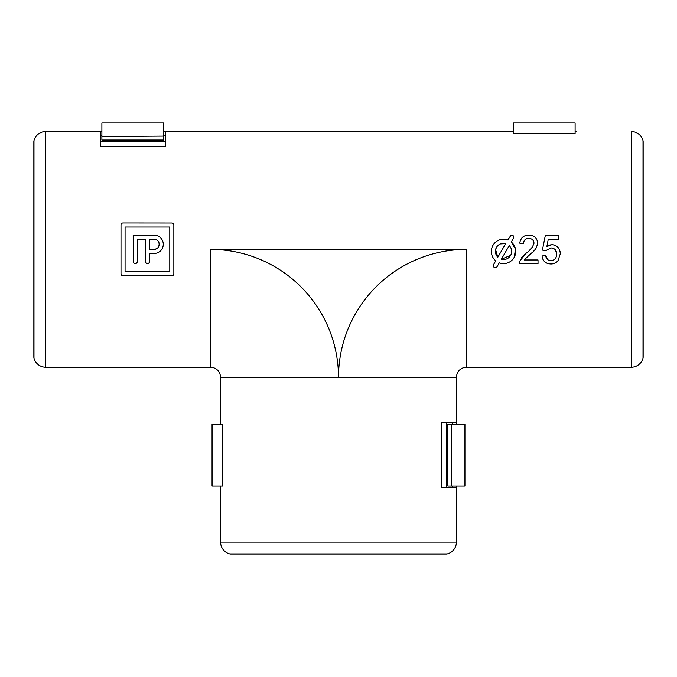 <?xml version="1.0" encoding="UTF-8"?>
<svg xmlns="http://www.w3.org/2000/svg" width="677" height="677" viewBox="0 0 677 677"><rect width="100%" height="100%" fill="white"/><g stroke="black" fill="none" stroke-linecap="round" stroke-linejoin="round"><path stroke-width="1.02" d="M510.966 235.317L507.775 239.996A12.194 12.194 0 0 0 495.75 260.823L493.55 264.639A2.031 2.031 0 0 0 494.295 267.415A2.031 2.031 0 0 0 497.07 266.67L499.271 262.854A12.194 12.194 0 0 0 511.296 242.027L513.504 238.211A2.031 2.031 0 0 0 512.76 235.435A2.031 2.031 0 0 0 509.976 236.18M496.571 267.246L497.07 266.67M505.702 243.593A8.132 8.132 0 0 0 497.832 257.226L505.702 243.593L500.379 243.932M500.269 243.974L499.821 244.185M499.609 244.304L498.991 244.676M498.788 244.82L498.196 245.286M498.162 245.319L497.697 245.759M497.527 245.937L496.783 246.885M496.647 247.08L495.649 249.39M495.589 249.669L497.832 257.226M643.023 358.141A12.194 12.194 0 0 1 631.209 367.289A12.194 12.194 0 0 0 643.023 358.141A4.062 4.062 0 0 0 643.15 357.126A4.062 4.062 0 0 1 643.023 358.141L643.023 140.638A4.062 4.062 0 0 1 643.15 141.662A4.062 4.062 0 0 0 643.023 140.638A12.194 12.194 0 0 0 631.209 131.499A12.194 12.194 0 0 1 643.023 140.638M45.791 367.289A12.194 12.194 0 0 1 33.977 358.141A4.062 4.062 0 0 1 33.85 357.126A4.062 4.062 0 0 0 33.977 358.141A12.194 12.194 0 0 0 45.791 367.289L210.437 367.289L45.791 367.289L45.791 131.499A12.194 12.194 0 0 0 33.977 140.638A12.194 12.194 0 0 1 45.791 131.499L101.888 131.499M149.304 262.363L149.456 261.593A2.031 2.031 0 0 1 147.425 263.624A2.031 2.031 0 0 1 145.394 261.593L145.42 261.948M145.513 262.278L146.122 263.15M147.248 263.615L147.831 263.581M149.456 261.593L149.456 253.46L154.136 253.46A9.148 9.148 0 0 0 163.275 244.312A9.148 9.148 0 0 0 154.136 235.164L133.191 235.164L133.225 261.948M133.318 262.278L133.928 263.15M135.053 263.615L135.628 263.581M137.109 262.363L137.262 261.593A2.031 2.031 0 0 1 135.231 263.624A2.031 2.031 0 0 1 133.191 261.593M513.31 131.499L165.315 131.499L165.315 146.249L100.264 146.249L100.264 131.499L45.791 131.499M456.4 486.001L456.4 542.108L456.4 487.626L441.641 487.626L441.641 422.583L456.4 422.583L456.4 377.453A10.163 10.163 0 0 1 466.563 367.289L631.209 367.289L466.563 367.289A10.163 10.163 0 0 0 456.4 377.453L456.4 424.208M576.736 131.499L575.111 131.499M513.31 133.716L575.111 133.716L575.111 122.96L513.31 122.96L513.31 133.716M514.249 257.235L515.502 249.111L511.296 242.027M552.33 248.053L550.917 247.934L546.043 250.49L542.395 250.126L545.315 235.528L558.813 235.528L558.813 239.176L548.294 239.176L546.847 246.546L551.924 244.651C557.273 245.302 560.057 248.374 560.277 253.858L558.093 260.535C556.257 262.854 553.854 264.005 550.875 263.988C545.73 263.734 542.776 261.06 542.032 255.957L545.679 255.593C546.068 258.766 547.803 260.467 550.9 260.704L552.237 260.577M553.168 260.298L553.6 260.103M554.438 259.545L555.648 258.123M556.426 256.067L556.629 254.078L555.58 250.101M555.199 249.601L554.641 249.06M553.744 248.493L553.236 248.29M548.336 245.573L550.189 244.862M553.668 244.82L554.878 245.176M555.47 245.438L556.071 245.759M557.467 246.834L558.102 247.503M558.627 248.171L559.168 249.051M559.972 251.175L560.065 251.632M556.096 262.464L553.972 263.522M548.742 263.793L548.006 263.615M547.261 263.361L546.297 262.913M545.78 262.6L544.68 261.72M544.012 261.017L542.954 259.393M542.793 259.046L542.353 257.768M545.679 255.593L547.947 259.875M549.758 260.603L550.376 260.679M521.722 257.488L524.548 254.484M529.752 249.982L530.345 249.398M532.41 247.139L533.205 245.92M533.688 244.846L534.009 243.051L533.324 240.665M530.929 238.786L526.579 238.795M525.995 239.049L523.77 241.511M523.659 241.833L523.423 243.559L519.775 243.187L519.953 241.96M520.148 241.114L521.595 238.177M525.648 235.571L527.053 235.283M530.624 235.274L531.885 235.537M533.078 235.951L533.823 236.324M535.075 237.212L535.964 238.126M537.428 245.032L537.301 245.514M536.81 246.843L536.37 247.689M536.192 247.994L534.813 249.889M534.525 250.228L533.671 251.142M532.731 252.056L527.933 256.202M525.792 258.055L524.1 259.976L538.02 259.976L538.02 263.624L519.411 263.624L519.792 261.094L526.359 252.978C530.209 250.498 532.757 247.19 534.009 243.051C533.62 240.073 531.894 238.532 528.822 238.448C525.47 238.549 523.676 240.25 523.423 243.559M172.229 223.012L123.028 222.97A2.031 2.031 0 0 0 120.997 225.001L120.997 273.787A2.031 2.031 0 0 0 123.028 275.818L171.814 275.818A2.031 2.031 0 0 0 173.854 273.787L173.854 225.001A2.031 2.031 0 0 0 171.814 222.97M220.6 422.583L220.6 377.453A10.163 10.163 0 0 0 210.437 367.289A10.163 10.163 0 0 1 220.6 377.453L220.6 424.208M33.85 141.662A4.062 4.062 0 0 1 33.977 140.638A4.062 4.062 0 0 0 33.85 141.662L33.85 357.126L33.85 141.662M456.4 542.108A12.194 12.194 0 0 1 447.252 553.913A4.062 4.062 0 0 1 446.236 554.04A4.062 4.062 0 0 0 447.252 553.913A12.194 12.194 0 0 0 456.4 542.108L220.6 542.108A12.194 12.194 0 0 0 229.748 553.913A12.194 12.194 0 0 1 220.6 542.108L220.6 487.626M220.6 486.001L220.6 542.108M222.818 424.208L222.818 486.001L212.062 486.001L212.062 424.208L222.818 424.208M230.764 554.04L230.764 554.04A4.062 4.062 0 0 1 229.748 553.913A4.062 4.062 0 0 0 230.764 554.04L446.236 554.04M100.264 141.256L165.315 141.256M446.642 422.583L446.642 487.626M452.735 487.626L452.735 486.001L452.735 487.626M452.735 424.208L452.735 422.583L452.735 424.208M165.315 135.155L163.69 135.155L165.315 135.155M101.888 135.155L100.264 135.155L101.888 135.155M550.9 260.704C554.717 260.264 556.629 258.055 556.629 254.078C556.587 250.219 554.683 248.171 550.917 247.934L546.043 250.49M519.775 243.187C520.503 237.923 523.541 235.249 528.898 235.164C534.153 235.283 537.064 237.906 537.656 243.018C536.785 247.943 534.153 251.836 529.761 254.696L524.1 259.976M509.222 245.624L501.352 259.257A8.132 8.132 0 0 0 509.222 245.624M501.352 259.257L510.686 255.28M511.017 254.577L511.22 254.044M511.44 253.274L511.609 252.326M511.66 251.379L511.499 249.83M510.983 248.18L510.56 247.35M510.179 246.75L509.73 246.166M169.783 227.032L169.783 271.756L125.067 271.756L125.067 227.032L169.783 227.032M154.136 249.39L149.456 249.39L149.456 239.226L154.136 239.226A5.086 5.086 0 0 1 159.213 244.312A5.086 5.086 0 0 1 154.136 249.39L156.582 248.764M157.115 248.425L157.597 248.027M158.029 247.57L159.146 245.142M159.163 245.023L159.01 242.882M158.985 242.798L158.74 242.171M158.723 242.138L158.435 241.604M156.607 239.878L154.136 239.226M145.394 261.593L145.394 239.226L137.262 239.226L137.262 261.593M447.861 424.208L451.364 424.208L451.364 486.001L447.861 486.001L447.861 424.208M163.69 131.499L511.685 131.499M451.364 424.208L451.364 486.001M451.787 424.208L464.938 424.208L464.938 486.001L451.787 486.001M101.888 136.102L101.888 122.96L163.69 122.96L163.69 136.102L101.888 136.526L163.69 136.102M163.69 136.526L163.69 140.029L101.888 140.029L101.888 136.526M631.209 367.289L631.209 131.499M33.977 140.638L33.977 358.141M456.4 377.453L338.5 377.453A128.063 128.063 0 0 1 466.563 249.39L210.437 249.39L210.437 367.289M466.563 249.39L466.563 367.289M210.437 249.39A128.063 128.063 0 0 1 338.5 377.453L220.6 377.453M229.748 553.913L447.252 553.913M643.15 357.126L643.15 141.662"/></g></svg>
